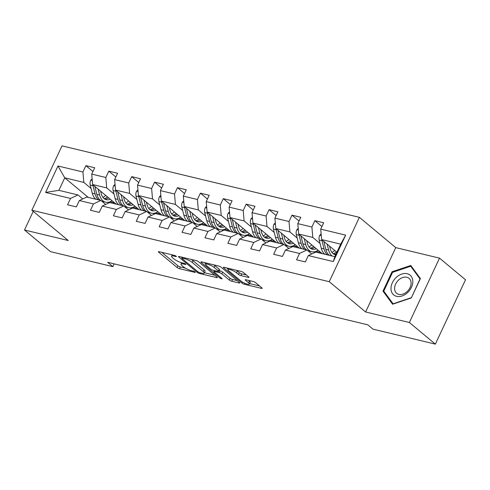 <?xml version="1.0" encoding="UTF-8"?>
<svg xmlns="http://www.w3.org/2000/svg" width="490" height="490" viewBox="0 0 490 490"><rect width="100%" height="100%" fill="white"/><g stroke="black" fill="none" stroke-linecap="round" stroke-linejoin="round"><path stroke-width="0.73" d="M176.161 256.215A1.36 0.312 -154.9 0 0 174.44 255.382L159.134 251.701A1.936 0.447 -154.9 0 0 158.399 251.725A1.936 0.447 -154.9 0 0 158.711 252.203L177.08 267.491A1.936 0.447 -154.9 0 0 179.536 268.692L194.849 272.367A1.36 0.312 -154.9 0 0 195.363 272.348A1.36 0.312 -154.9 0 0 195.143 272.017A1.36 0.312 -154.9 0 0 193.421 271.178L191.437 270.701A6.205 1.439 -154.9 0 1 183.56 266.879L182.029 265.605A6.205 1.439 -154.9 0 1 181.024 264.079A6.205 1.439 -154.9 0 1 183.376 263.994L185.361 264.471A1.36 0.312 -154.9 0 0 185.875 264.447A1.36 0.312 -154.9 0 0 185.655 264.116A1.36 0.312 -154.9 0 0 183.928 263.277L181.949 262.805A6.205 1.439 -154.9 0 1 174.073 258.977L172.541 257.703A6.205 1.439 -154.9 0 1 171.537 256.178A6.205 1.439 -154.9 0 1 173.889 256.092L175.867 256.57A1.36 0.312 -154.9 0 0 176.382 256.552A1.36 0.312 -154.9 0 0 176.161 256.215M248.234 277.371A1.936 0.447 -154.9 0 0 248.969 277.346A1.936 0.447 -154.9 0 0 248.657 276.868L243.499 272.581A1.936 0.447 -154.9 0 0 241.043 271.387L224.04 267.301A1.936 0.447 -154.9 0 0 223.305 267.326A1.936 0.447 -154.9 0 0 223.618 267.803L241.987 283.091A1.936 0.447 -154.9 0 0 244.443 284.286L261.446 288.371A1.936 0.447 -154.9 0 0 262.181 288.347A1.936 0.447 -154.9 0 0 261.868 287.869L255.645 282.687A1.936 0.447 -154.9 0 0 253.183 281.493L245.907 279.747A1.936 0.447 -154.9 0 0 245.172 279.772A1.936 0.447 -154.9 0 0 245.484 280.249L248.571 282.816A5.182 1.201 -154.9 0 1 249.416 284.09A5.182 1.201 -154.9 0 1 245.907 283.686A5.182 1.201 -154.9 0 1 240.866 280.966L228.775 270.897A5.182 1.201 -154.9 0 1 227.936 269.629A5.182 1.201 -154.9 0 1 231.439 270.027A5.182 1.201 -154.9 0 1 236.48 272.752L238.495 274.431A1.936 0.447 -154.9 0 0 240.958 275.625L248.234 277.371L248.522 276.758M365.626 311.983L409.364 322.494L435.353 344.127L465.5 279.772L439.512 258.138L395.773 247.628L359.391 217.339L329.243 281.695L365.626 311.983L395.773 247.628M33.228 211.368L24.5 230.006L68.239 240.517L31.862 210.228L329.243 281.695M24.5 230.006L50.488 251.639L112.872 266.634L114.164 263.865M435.353 344.127L372.97 329.139L367.77 324.809L107.671 262.303L112.872 266.634M198.695 261.813A1.936 0.447 -154.9 0 0 196.233 260.619L179.23 256.533A1.936 0.447 -154.9 0 0 178.495 256.558A1.936 0.447 -154.9 0 0 178.813 257.036L197.176 272.324A1.936 0.447 -154.9 0 0 199.638 273.518L216.641 277.603A1.936 0.447 -154.9 0 0 217.376 277.579A1.936 0.447 -154.9 0 0 217.058 277.101L198.695 261.813M201.635 261.917L218.638 266.003A1.936 0.447 -154.9 0 1 221.1 267.197L239.463 282.485A1.936 0.447 -154.9 0 1 239.775 282.963A1.936 0.447 -154.9 0 1 239.04 282.987L231.764 281.242A1.936 0.447 -154.9 0 1 229.308 280.047L221.86 273.843A1.936 0.447 -154.9 0 0 219.398 272.648L214.571 271.491A1.936 0.447 -154.9 0 0 213.836 271.515A1.936 0.447 -154.9 0 0 214.148 271.993L221.903 278.449A1.36 0.312 -154.9 0 1 222.123 278.779A1.36 0.312 -154.9 0 1 221.204 278.675A1.36 0.312 -154.9 0 1 219.888 277.965L201.212 262.42A1.936 0.447 -154.9 0 1 200.9 261.942A1.936 0.447 -154.9 0 1 201.635 261.917M359.391 217.339L62.01 145.873L31.862 210.228M321.93 226.539L314.88 220.672L311.903 227.017L297.816 223.636L300.786 217.284L291.985 215.165L289.008 221.517L274.915 218.13L277.891 211.784L269.084 209.665L266.107 216.017L252.019 212.629L254.99 206.278L246.188 204.165L243.212 210.51L229.118 207.123L232.095 200.778L223.287 198.658L220.316 205.01L206.223 201.623L209.193 195.271L200.392 193.158L197.415 199.504L183.321 196.116L186.298 189.771L177.49 187.652L174.52 194.003L160.426 190.616L163.403 184.264L154.595 182.151L151.618 188.497L137.525 185.11L140.501 178.764L131.694 176.645L128.723 182.997L114.629 179.61L117.606 173.264L108.798 171.145L105.822 177.496L91.734 174.109L94.705 167.758L85.897 165.645L82.926 171.99L57.973 165.994L45.588 192.435L58.874 190.347L77.959 194.934L82.761 198.934M314.88 220.672L323.688 222.785L320.711 229.136L345.664 235.133L333.28 261.574L308.326 255.578L305.356 261.923L296.548 259.81L299.519 253.459L285.431 250.072L282.454 256.423L273.647 254.304L276.623 247.958L262.53 244.571L259.559 250.917L250.751 248.804L253.722 242.452L239.635 239.065L236.658 245.417L227.85 243.297L230.827 236.952L216.733 233.565L213.763 239.91L204.955 237.797L207.925 231.445L193.838 228.058L190.861 234.41L182.053 232.291L185.03 225.945L170.936 222.558L167.966 228.91L159.158 226.79L162.135 220.439L148.041 217.058L145.065 223.403L136.257 221.29L139.233 214.939L125.14 211.551L122.169 217.903L113.362 215.784L116.338 209.438L102.245 206.051L99.268 212.397L90.466 210.284L93.437 203.932L79.343 200.545L76.373 206.896L67.565 204.777L70.542 198.432L45.588 192.435M322.242 253.642L298.716 234.055L312.804 237.436L320.062 243.481M311.744 253.967L306.936 249.961L292.849 246.574L285.431 250.072M312.804 237.436L311.903 227.017M298.716 234.055L297.816 223.636M299.519 253.459L306.936 249.961M299.341 248.136L275.815 228.548L289.909 231.935L297.161 237.975M313.851 251.872L314.696 252.571M288.849 248.461L284.041 244.461L269.947 241.074L262.53 244.571M289.909 231.935L289.008 221.517M275.815 228.548L274.915 218.13M276.623 247.958L284.041 244.461M276.446 242.636L252.92 223.048L267.007 226.435L274.265 232.474M290.956 246.366L291.795 247.07M265.947 242.96L261.139 238.955L247.052 235.568L239.635 239.065M267.007 226.435L266.107 216.017M252.92 223.048L252.019 212.629M253.722 242.452L261.139 238.955M253.544 237.129L230.018 217.542L244.112 220.929L251.364 226.968M268.055 240.866L268.9 241.57M243.052 237.454L238.244 233.454L224.15 230.067L216.733 233.565M244.112 220.929L243.212 210.51M230.018 217.542L229.118 207.123M230.827 236.952L238.244 233.454M230.649 231.629L207.123 212.041L221.211 215.429L228.469 221.468M245.159 235.359L245.998 236.064M220.151 231.954L215.343 227.948L201.255 224.567L193.838 228.058M221.211 215.429L220.316 205.01M207.123 212.041L206.223 201.623M207.925 231.445L215.343 227.948M207.748 226.123L184.222 206.535L198.315 209.922L205.567 215.961M222.258 229.859L223.103 230.563M197.256 226.447L192.448 222.448L178.354 219.061L170.936 222.558M198.315 209.922L197.415 199.504M184.222 206.535L183.321 196.116M185.03 225.945L192.448 222.448M184.853 220.623L161.326 201.035L175.414 204.422L182.672 210.461M199.363 224.359L200.202 225.057M174.354 220.947L169.546 216.948L155.459 213.56L148.041 217.058M175.414 204.422L174.52 194.003M161.326 201.035L160.426 190.616M162.135 220.439L169.546 216.948M161.957 215.122L138.425 195.535L152.519 198.916L159.771 204.961M176.461 218.852L177.307 219.557M151.459 215.447L146.651 211.441L132.557 208.054L125.14 211.551M152.519 198.916L151.618 188.497M138.425 195.535L137.525 185.11M139.233 214.939L146.651 211.441M139.056 209.616L115.53 190.028L129.617 193.415L136.875 199.454M153.566 213.352L154.411 214.05M128.558 209.941L123.749 205.941L109.662 202.554L102.245 206.051M129.617 193.415L128.723 182.997M115.53 190.028L114.629 179.61M116.338 209.438L123.749 205.941M116.161 204.116L92.628 184.528L106.722 187.915L113.974 193.954M130.665 207.846L131.51 208.55M105.662 204.44L100.854 200.435L86.761 197.047L79.343 200.545M106.722 187.915L105.822 177.496M92.628 184.528L91.734 174.109M93.437 203.932L100.854 200.435M88.267 197.415L64.741 177.821L83.821 182.409L91.079 188.448M107.769 202.346L108.615 203.05M83.821 182.409L82.926 171.99M58.874 190.347L64.741 177.821L57.973 165.994M70.542 198.432L77.959 194.934M409.364 322.494L439.512 258.138M308.326 255.578L315.744 252.081L334.829 256.662L340.691 244.143L321.612 239.555L336.887 252.27M333.28 261.574L334.829 256.662M340.691 244.143L345.664 235.133M321.612 239.555L320.711 229.136M110.06 201.757L114.654 202.86M108.798 202.958L108.027 202.315M92.947 171.512L85.897 165.645M115.848 177.013L108.798 171.145M131.694 208.464L130.922 207.821M132.962 207.258L137.549 208.36M138.744 182.519L131.694 176.645M154.595 213.965L153.823 213.321M155.857 212.764L160.451 213.867M161.645 188.019L154.595 182.151M177.49 219.471L176.719 218.828M178.758 218.264L183.346 219.367M184.54 193.519L177.49 187.652M200.392 224.971L199.62 224.328M201.653 223.771L206.241 224.873M207.442 199.026L200.392 193.158M223.287 230.478L222.515 229.828M224.555 229.271L229.142 230.374M230.337 204.526L223.287 198.658M246.188 235.978L245.417 235.335M247.45 234.771L252.038 235.88M253.232 210.032L246.188 204.165M269.084 241.478L268.312 240.835M270.351 240.278L274.939 241.38M276.133 215.533L269.084 209.665M291.985 246.985L291.207 246.341M293.247 245.778L297.834 246.88M299.029 221.039L291.985 215.165M314.88 252.485L314.108 251.842M316.148 251.284L320.736 252.387M420.396 278.559L410.767 265.464L392.061 271.754L382.984 291.134L392.606 304.229L411.312 297.945L420.396 278.559M385.06 292.867L382.984 291.134M392.704 272.287L392.061 271.754M161.774 252.338L177.895 265.752A1.936 0.447 -154.9 0 0 180.351 266.952L185.453 268.177M204.416 272.734L214.81 275.233M182.243 258.101A1.36 0.312 -154.9 0 0 181.729 258.12A1.36 0.312 -154.9 0 0 181.949 258.451L198.07 271.877A1.36 0.312 -154.9 0 0 199.791 272.71L201.88 273.212A6.205 1.439 -154.9 0 0 204.232 273.126A6.205 1.439 -154.9 0 0 203.228 271.601L192.209 262.432A6.205 1.439 -154.9 0 0 184.332 258.604L182.243 258.101L182.599 257.342M204.232 273.126L205.047 271.387A6.205 1.439 -154.9 0 0 204.042 269.861L203.228 271.601M191.137 259.394A6.205 1.439 -154.9 0 1 193.023 260.692L204.042 269.861M237.215 280.617L232.579 279.502L231.764 281.242M219.073 270.633L220.212 270.909A1.936 0.447 -154.9 0 1 222.674 272.103L230.122 278.308A1.936 0.447 -154.9 0 0 232.579 279.502M214.173 270.792L213.769 270.449M205.8 263.816L204.275 262.548M214.13 267.411A5.182 1.201 -154.9 0 0 209.089 264.686A5.182 1.201 -154.9 0 0 205.579 264.282A5.182 1.201 -154.9 0 0 206.419 265.555L210.682 269.102A1.936 0.447 -154.9 0 0 213.144 270.296L217.97 271.46A1.936 0.447 -154.9 0 0 218.705 271.429A1.936 0.447 -154.9 0 0 218.387 270.958L214.13 267.411L214.945 265.672A5.182 1.201 -154.9 0 0 213.769 264.833M218.705 271.429L219.52 269.69A1.936 0.447 -154.9 0 0 219.202 269.218L218.387 270.958M214.945 265.672L219.202 269.218M236.198 270.223A5.182 1.201 -154.9 0 1 237.295 271.013L239.31 272.691A1.936 0.447 -154.9 0 0 241.772 273.886L246.409 275M249.416 284.09L250.231 282.35A5.182 1.201 -154.9 0 0 249.386 281.076L248.571 282.816M248.546 280.378L249.386 281.076M249.643 283.6L259.62 286.001M226.68 267.932L228.15 269.157M92.138 178.832L90.742 180.24A5.231 3.375 103.5 0 0 90.221 185.042L92.285 193.244A15.104 9.739 103.5 0 0 95.85 199.234M102.937 197.409A12.538 8.085 103.5 0 0 105.669 195.381M98.141 189.115L99.623 195.008A15.104 9.739 103.5 0 0 105.669 202.199A15.104 9.739 103.5 0 0 112.008 200.661M100.603 191.167L101.252 193.734A12.538 8.085 103.5 0 0 106.269 199.7A12.538 8.085 103.5 0 0 110.244 199.191M92.849 184.706A5.231 3.375 103.5 0 0 93.008 185.71L95.072 193.911A15.104 9.739 103.5 0 0 98.637 199.902M107.512 196.919A12.538 8.085 -76.5 0 1 104.119 198.634M105.669 202.199L102.876 201.525A15.104 9.739 -76.5 0 1 101.638 201.09M100.401 200.324A15.104 9.739 -76.5 0 1 96.836 194.334L94.827 186.353M104.921 199.173A12.538 8.085 103.5 0 0 108.621 197.838M407.19 273.714A12.832 9.353 -50.2 0 0 392.355 282.73A12.832 9.353 -50.2 0 0 396.6 296.328A12.832 9.353 -50.2 0 0 411.435 287.318A12.832 9.353 -50.2 0 0 407.19 273.714M406.853 277.248A9.72 7.081 -50.2 0 0 396.416 282.632A9.72 7.081 -50.2 0 0 396.624 293.277A9.72 7.081 -50.2 0 0 398.836 294.374A9.72 7.081 -50.2 0 0 409.273 288.99A9.72 7.081 -50.2 0 0 409.058 278.345A9.72 7.081 -50.2 0 0 406.853 277.248M411.22 297.712L393.096 303.8L383.774 291.115L392.57 272.336L410.694 266.242L420.022 278.933L411.367 297.828M412.353 267.626L410.694 266.242M115.034 184.332L113.637 185.741A5.231 3.375 103.5 0 0 113.117 190.543L115.181 198.744A15.104 9.739 103.5 0 0 118.745 204.734M125.832 202.909A12.538 8.085 103.5 0 0 128.564 200.882M121.036 194.616L122.518 200.508A15.104 9.739 103.5 0 0 128.564 207.699A15.104 9.739 103.5 0 0 134.903 206.161M123.505 196.668L124.148 199.234A12.538 8.085 103.5 0 0 129.164 205.206A12.538 8.085 103.5 0 0 133.139 204.691M115.744 190.212A5.231 3.375 103.5 0 0 115.91 191.216L117.968 199.412A15.104 9.739 103.5 0 0 121.538 205.408M130.413 202.419A12.538 8.085 -76.5 0 1 127.014 204.134M128.564 207.699L125.777 207.031A15.104 9.739 -76.5 0 1 124.534 206.59M123.296 205.831A15.104 9.739 -76.5 0 1 119.731 199.84L117.722 191.86M127.817 204.673A12.538 8.085 103.5 0 0 131.516 203.344M137.935 189.838L136.538 191.247A5.231 3.375 103.5 0 0 136.018 196.049L138.082 204.244A15.104 9.739 103.5 0 0 141.647 210.241M148.733 208.415A12.538 8.085 103.5 0 0 151.465 206.388M143.938 200.122L145.42 206.008A15.104 9.739 103.5 0 0 151.465 213.205A15.104 9.739 103.5 0 0 157.804 211.662M146.4 202.168L147.043 204.734A12.538 8.085 103.5 0 0 152.065 210.706A12.538 8.085 103.5 0 0 156.041 210.192M138.646 195.712A5.231 3.375 103.5 0 0 138.805 196.717L140.869 204.918A15.104 9.739 103.5 0 0 144.434 210.908M153.309 207.925A12.538 8.085 -76.5 0 1 149.916 209.64M151.465 213.205L148.672 212.531A15.104 9.739 -76.5 0 1 147.435 212.096M146.198 211.331A15.104 9.739 -76.5 0 1 142.633 205.341L140.624 197.36M150.712 210.179A12.538 8.085 103.5 0 0 154.417 208.844M160.83 195.339L159.434 196.747A5.231 3.375 103.5 0 0 158.913 201.549L160.977 209.751A15.104 9.739 103.5 0 0 164.542 215.741M171.629 213.916A12.538 8.085 103.5 0 0 174.36 211.888M166.833 205.622L168.315 211.515A15.104 9.739 103.5 0 0 174.36 218.705A15.104 9.739 103.5 0 0 180.7 217.168M169.301 207.674L169.944 210.241A12.538 8.085 103.5 0 0 174.961 216.213A12.538 8.085 103.5 0 0 178.936 215.698M161.541 201.219A5.231 3.375 103.5 0 0 161.706 202.223L163.764 210.418A15.104 9.739 103.5 0 0 167.335 216.415M176.21 213.426A12.538 8.085 -76.5 0 1 172.811 215.141M174.36 218.705L171.574 218.038A15.104 9.739 -76.5 0 1 170.33 217.597M169.093 216.837A15.104 9.739 -76.5 0 1 165.528 210.841L163.519 202.86M173.613 215.68A12.538 8.085 103.5 0 0 177.313 214.344M183.732 200.839L182.335 202.254A5.231 3.375 103.5 0 0 181.815 207.056L183.879 215.251A15.104 9.739 103.5 0 0 187.443 221.247M194.53 219.422A12.538 8.085 103.5 0 0 197.262 217.389M189.734 211.123L191.216 217.015A15.104 9.739 103.5 0 0 197.262 224.212A15.104 9.739 103.5 0 0 203.601 222.668M192.196 213.175L192.839 215.741A12.538 8.085 103.5 0 0 197.862 221.713A12.538 8.085 103.5 0 0 201.837 221.198M184.442 206.719A5.231 3.375 103.5 0 0 184.601 207.723L186.666 215.925A15.104 9.739 103.5 0 0 190.23 221.915M199.105 218.932A12.538 8.085 -76.5 0 1 195.712 220.647M197.262 224.212L194.469 223.538A15.104 9.739 -76.5 0 1 193.232 223.097M191.994 222.338A15.104 9.739 -76.5 0 1 188.423 216.347L186.421 208.366M196.508 221.186A12.538 8.085 103.5 0 0 200.214 219.851M206.627 206.345L205.23 207.754A5.231 3.375 103.5 0 0 204.71 212.556L206.774 220.757A15.104 9.739 103.5 0 0 210.339 226.748M217.425 224.922A12.538 8.085 103.5 0 0 220.157 222.895M212.629 216.629L214.112 222.521A15.104 9.739 103.5 0 0 220.157 229.712A15.104 9.739 103.5 0 0 226.496 228.175M215.092 218.681L215.741 221.247A12.538 8.085 103.5 0 0 220.757 227.213A12.538 8.085 103.5 0 0 224.732 226.705M207.337 212.219A5.231 3.375 103.5 0 0 207.503 213.23L209.561 221.425A15.104 9.739 103.5 0 0 213.132 227.421M222.007 224.432A12.538 8.085 -76.5 0 1 218.607 226.147M220.157 229.712L217.37 229.044A15.104 9.739 -76.5 0 1 216.127 228.603M214.889 227.844A15.104 9.739 -76.5 0 1 211.325 221.847L209.316 213.867M219.41 226.686A12.538 8.085 103.5 0 0 223.109 225.351M229.528 211.845L228.132 213.26A5.231 3.375 103.5 0 0 227.611 218.062L229.675 226.257A15.104 9.739 103.5 0 0 233.24 232.254M240.327 230.429A12.538 8.085 103.5 0 0 243.058 228.395M235.531 222.129L237.013 228.022A15.104 9.739 103.5 0 0 243.058 235.212A15.104 9.739 103.5 0 0 249.398 233.675M237.993 224.181L238.636 226.748A12.538 8.085 103.5 0 0 243.653 232.719A12.538 8.085 103.5 0 0 247.634 232.205M230.239 217.725A5.231 3.375 103.5 0 0 230.398 218.73L232.462 226.931A15.104 9.739 103.5 0 0 236.027 232.922M244.902 229.939A12.538 8.085 -76.5 0 1 241.509 231.648M243.058 235.212L240.265 234.545A15.104 9.739 -76.5 0 1 239.028 234.104M237.791 233.344A15.104 9.739 -76.5 0 1 234.22 227.354L232.217 219.373M242.305 232.193A12.538 8.085 103.5 0 0 246.011 230.857M252.424 217.352L251.027 218.761A5.231 3.375 103.5 0 0 250.506 223.563L252.571 231.764A15.104 9.739 103.5 0 0 256.135 237.754M263.222 235.929A12.538 8.085 103.5 0 0 265.954 233.902M258.426 227.636L259.908 233.528A15.104 9.739 103.5 0 0 265.954 240.719A15.104 9.739 103.5 0 0 272.293 239.181M260.888 229.688L261.538 232.254A12.538 8.085 103.5 0 0 266.554 238.22A12.538 8.085 103.5 0 0 270.529 237.711M253.134 223.226A5.231 3.375 103.5 0 0 253.299 224.23L255.357 232.432A15.104 9.739 103.5 0 0 258.928 238.422M267.803 235.439A12.538 8.085 -76.5 0 1 264.404 237.154M265.954 240.719L263.167 240.045A15.104 9.739 -76.5 0 1 261.923 239.61M260.686 238.844A15.104 9.739 -76.5 0 1 257.121 232.854L255.112 224.873M265.206 237.693A12.538 8.085 103.5 0 0 268.906 236.358M275.325 222.852L273.928 224.261A5.231 3.375 103.5 0 0 273.408 229.063L275.472 237.264A15.104 9.739 103.5 0 0 279.037 243.254M286.123 241.429A12.538 8.085 103.5 0 0 288.855 239.402M281.327 233.136L282.81 239.028A15.104 9.739 103.5 0 0 288.855 246.219A15.104 9.739 103.5 0 0 295.194 244.682M283.79 235.188L284.433 237.754A12.538 8.085 103.5 0 0 289.449 243.726A12.538 8.085 103.5 0 0 293.424 243.212M276.035 228.732A5.231 3.375 103.5 0 0 276.195 229.737L278.259 237.932A15.104 9.739 103.5 0 0 281.824 243.928M290.699 240.939A12.538 8.085 -76.5 0 1 287.299 242.654M288.855 246.219L286.062 245.551A15.104 9.739 -76.5 0 1 284.825 245.11M283.588 244.351A15.104 9.739 -76.5 0 1 280.017 238.361L278.014 230.38M288.102 243.193A12.538 8.085 103.5 0 0 291.807 241.864M298.22 228.358L296.824 229.767A5.231 3.375 103.5 0 0 296.303 234.569L298.367 242.764A15.104 9.739 103.5 0 0 301.932 248.761M309.019 246.936A12.538 8.085 103.5 0 0 311.75 244.908M304.223 238.642L305.705 244.528A15.104 9.739 103.5 0 0 311.75 251.725A15.104 9.739 103.5 0 0 318.09 250.182M306.685 240.688L307.334 243.254A12.538 8.085 103.5 0 0 312.351 249.226A12.538 8.085 103.5 0 0 316.326 248.712M298.931 234.232A5.231 3.375 103.5 0 0 299.096 235.237L301.154 243.438A15.104 9.739 103.5 0 0 304.725 249.428M313.6 246.446A12.538 8.085 -76.5 0 1 310.201 248.161M311.75 251.725L308.963 251.052A15.104 9.739 -76.5 0 1 307.72 250.617M306.483 249.851A15.104 9.739 -76.5 0 1 302.918 243.861L300.909 235.88M311.003 248.7A12.538 8.085 103.5 0 0 314.702 247.364M321.122 233.859L319.725 235.267A5.231 3.375 103.5 0 0 319.204 240.069L321.262 248.271A15.104 9.739 103.5 0 0 324.833 254.261M331.92 252.436A12.538 8.085 103.5 0 0 334.652 250.408M327.124 244.143L328.606 250.035A15.104 9.739 103.5 0 0 332.171 256.025M329.586 246.194L330.229 248.761A12.538 8.085 103.5 0 0 335.246 254.733A12.538 8.085 103.5 0 0 335.693 254.818M321.832 239.739A5.231 3.375 103.5 0 0 321.991 240.743L324.055 248.938A15.104 9.739 103.5 0 0 327.62 254.935M336.495 251.946A12.538 8.085 -76.5 0 1 333.096 253.661M329.384 255.357A15.104 9.739 -76.5 0 1 325.813 249.361L323.81 241.38M333.898 254.2A12.538 8.085 103.5 0 0 336.244 253.636M174.244 255.333L173.889 256.092M185.557 264.043L185.361 264.471M183.732 263.234L183.376 263.994M195.044 271.944L194.849 272.367M180.351 266.952L179.536 268.692M177.895 265.752L177.08 267.491M158.962 251.664L158.711 252.203M176.069 256.141L175.867 256.57M216.929 276.991L216.641 277.603M199.994 272.759L199.638 273.518M197.58 271.466L197.176 272.324M179.064 256.497L178.813 257.036M193.023 260.692L192.209 262.432M184.687 257.844L184.332 258.604M239.328 282.375L239.04 282.987M230.122 278.308L229.308 280.047M222.674 272.103L221.86 273.843M220.212 270.909L219.398 272.648M214.926 270.731L214.571 271.491M220.292 277.101L219.888 277.965M201.47 261.881L201.212 262.42M241.772 273.886L240.958 275.625M239.31 272.691L238.495 274.431M237.295 271.013L236.48 272.752M245.741 279.71L245.484 280.249M261.733 287.759L261.446 288.371M244.914 283.293L244.443 284.286M242.464 282.062L241.987 283.091M223.869 267.264L223.618 267.803M92.285 180.516L90.822 180.161M95.072 193.911L92.285 193.244M99.623 195.008L96.836 194.334M93.008 185.71L90.221 185.042M115.181 186.016L113.717 185.667M117.968 199.412L115.181 198.744M122.518 200.508L119.731 199.84M115.91 191.216L113.117 190.543M138.082 191.523L136.618 191.167M140.869 204.918L138.082 204.244M145.42 206.008L142.633 205.341M138.805 196.717L136.018 196.049M160.977 197.023L159.513 196.668M163.764 210.418L160.977 209.751M168.315 211.515L165.528 210.841M161.706 202.223L158.913 201.549M183.879 202.523L182.409 202.174M186.666 215.925L183.879 215.251M191.216 217.015L188.423 216.347M184.601 207.723L181.815 207.056M206.774 208.03L205.31 207.674M209.561 221.425L206.774 220.757M214.112 222.521L211.325 221.847M207.503 213.23L204.71 212.556M229.675 213.53L228.205 213.181M232.462 226.931L229.675 226.257M237.013 228.022L234.22 227.354M230.398 218.73L227.611 218.062M252.571 219.036L251.107 218.681M255.357 232.432L252.571 231.764M259.908 233.528L257.121 232.854M253.299 224.23L250.506 223.563M275.472 224.536L274.002 224.187M278.259 237.932L275.472 237.264M282.81 239.028L280.017 238.361M276.195 229.737L273.408 229.063M298.367 230.043L296.903 229.688M301.154 243.438L298.367 242.764M305.705 244.528L302.918 243.861M299.096 235.237L296.303 234.569M321.269 235.543L319.799 235.188M324.055 248.938L321.262 248.271M328.606 250.035L325.813 249.361M321.991 240.743L319.204 240.069M172.168 254.831L171.537 256.178M181.655 262.732L181.024 264.079M182.145 257.232L181.729 258.12M214.277 270.572L213.836 271.515M206.18 263.007L205.579 264.282M228.518 268.373L227.936 269.629"/></g></svg>
